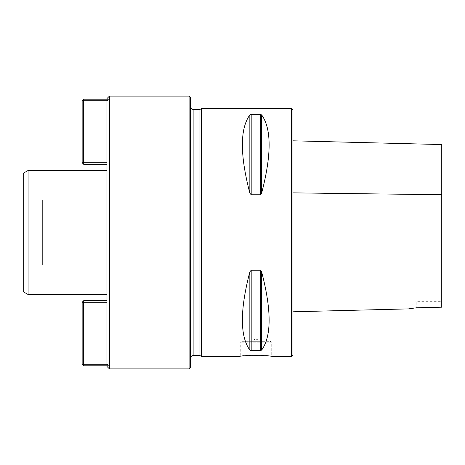 <?xml version="1.0" encoding="UTF-8"?>
<svg xmlns="http://www.w3.org/2000/svg" width="465" height="465" viewBox="0 0 465 465"><rect width="100%" height="100%" fill="white"/><g stroke="black" fill="none" stroke-linecap="round" stroke-linejoin="round"><path stroke-width="0.35" stroke-dasharray="2.33 1.74" d="M106.95 98.58L106.95 99.202L108.345 99.202L106.95 99.202M106.95 365.798L108.345 365.798L106.95 365.798L106.95 366.42M42.623 199.95L42.623 265.05L42.623 199.95L23.25 199.95L23.25 265.05L23.25 199.95M23.25 291.712L23.25 173.288M292.95 354.952L292.95 110.048M292.95 192.865L292.95 311.788L292.95 192.865M189.098 368.902L189.098 96.098M190.65 367.35L190.65 97.65M190.65 358.05L190.65 106.95L190.65 358.05M199.95 355.568L199.95 109.432M201.56 356.498L201.56 108.502M261.656 350.087C271.612 336.201 271.612 310.126 261.656 271.862L260.313 270.235L251.187 270.235L249.845 271.862C239.888 310.126 239.888 336.201 249.845 350.087L251.187 350.622L260.313 350.622L261.656 350.087L261.656 271.862M261.656 193.138C271.612 154.874 271.612 128.799 261.656 114.913L260.313 114.378L251.187 114.378L249.845 114.913C239.888 128.799 239.888 154.874 249.845 193.138L251.187 194.765L260.313 194.765L261.656 193.138L261.656 114.913M291.398 356.498L291.398 108.502M271.252 355.882L255.75 354.911L240.248 355.882L249.792 355.051L260.208 354.987L271.252 355.882L271.868 356.498L271.252 355.882L271.252 342.24L240.248 342.24L271.252 342.24L270.322 341.31L241.178 341.31L270.322 341.31M249.548 341.31L261.952 341.31L249.548 341.31L261.952 341.304L249.548 341.304L255.75 339.049L261.952 341.304M109.432 96.098L109.432 368.902M107.095 364.252L83.7 364.252L83.7 365.798L108.345 365.798L106.95 364.101L106.95 100.899L108.345 99.202L83.7 99.202L83.7 100.748L107.095 100.748M106.95 170.498L106.95 294.502L106.95 170.498M106.95 164.302L106.95 100.899L106.95 164.302L83.7 164.302L83.7 100.748L82.148 100.748L82.148 162.75L106.95 162.75M415.355 307.917L416.175 307.778L416.175 301.32L416.175 307.778L441.75 307.202L441.75 266.242M441.75 194.725L441.75 144.557M441.75 307.202L441.75 301.32L441.75 307.202M28.08 170.498L28.08 294.502M106.95 300.698L83.7 300.698L83.7 302.25L82.148 302.25L82.148 364.252L83.7 364.252L83.7 302.25L106.95 302.25M83.7 365.798L82.148 364.252M82.148 302.25L83.7 300.698M82.148 100.748L83.7 99.202M83.7 164.302L82.148 162.75M193.132 355.568L193.132 109.432M260.313 270.235L260.313 350.622M251.187 270.235L251.187 350.622M249.845 271.862L249.845 350.087M260.313 114.378L260.313 194.765M251.187 114.378L251.187 194.765M249.845 114.913L249.845 193.138M23.25 265.05L42.623 265.05M241.178 341.31L240.248 342.24L240.248 355.882L239.632 356.498M408.613 308.882L416.175 301.32L441.75 301.32"/><path stroke-width="0.7" d="M106.95 99.202L106.95 98.58L109.432 96.098L189.098 96.098L189.098 368.902L190.65 367.35L190.65 97.65L189.098 96.098M109.432 96.098L109.432 368.902L106.95 366.42L106.95 365.798M28.08 170.498L23.25 173.288L23.25 291.712L28.08 294.502L28.08 170.498L106.95 170.498M291.398 356.498L291.398 108.502L292.95 110.048L292.95 354.952L291.398 356.498L271.868 356.498C272.868 355.359 238.632 355.359 239.632 356.498L201.56 356.498L199.95 355.568L193.132 355.568C191.627 355.719 190.795 356.545 190.65 358.05M193.132 355.568L193.132 109.432L199.95 109.432L199.95 355.568M199.95 109.432L201.56 108.502L201.56 356.498M261.656 271.862C271.612 310.126 271.612 336.201 261.656 350.087L260.313 350.622L251.187 350.622L249.845 350.087C239.888 336.201 239.888 310.126 249.845 271.862L251.187 270.235L260.313 270.235L261.656 271.862L261.656 350.087M251.187 270.235L251.187 350.622M261.656 114.913C271.612 128.799 271.612 154.874 261.656 193.138L260.313 194.765L251.187 194.765L249.845 193.138C239.888 154.874 239.888 128.799 249.845 114.913L251.187 114.378L260.313 114.378L261.656 114.913L261.656 193.138M239.632 356.498C238.632 355.359 272.868 355.359 271.868 356.498M107.095 100.748L83.7 100.748L83.7 99.202L108.345 99.202L106.95 100.899L106.95 364.101L108.345 365.798L83.7 365.798L83.7 364.252L107.095 364.252M416.175 307.778C406.741 309.196 406.741 309.196 416.175 307.778L441.75 307.202L441.75 194.73L441.75 266.242M292.95 311.788L408.613 308.882L415.355 307.917M292.95 140.814L441.75 144.557L441.75 194.73L292.95 192.865M106.95 302.25L83.7 302.25L83.7 364.252L82.148 364.252L82.148 302.25L83.7 302.25L83.7 300.698L106.95 300.698M82.148 364.252L83.7 365.798M83.7 300.698L82.148 302.25M106.95 164.302L83.7 164.302L83.7 162.75L82.148 162.75L82.148 100.748L83.7 100.748L83.7 162.75L106.95 162.75M83.7 99.202L82.148 100.748M82.148 162.75L83.7 164.302M260.313 270.235L260.313 350.622M249.845 271.862L249.845 350.087M260.313 194.765L260.313 114.378M251.187 194.765L251.187 114.378M249.845 193.138L249.845 114.913M193.132 109.432C191.627 109.281 190.795 108.455 190.65 106.95M291.398 108.502L201.56 108.502M109.432 368.902L189.098 368.902M28.08 294.502L106.95 294.502"/></g></svg>
